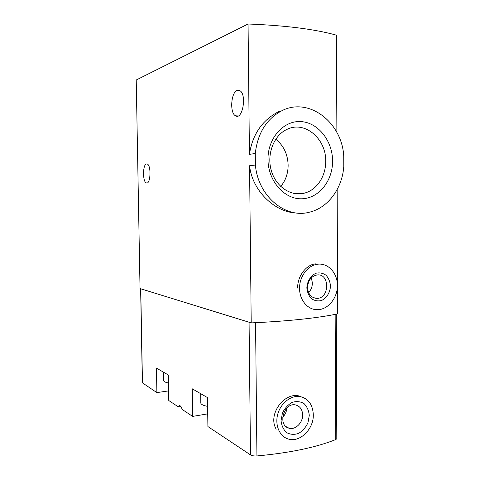 <?xml version="1.0" encoding="UTF-8"?>
<svg xmlns="http://www.w3.org/2000/svg" width="480" height="480" viewBox="0 0 480 480"><rect width="100%" height="100%" fill="white"/><g stroke="black" fill="none" stroke-linecap="round" stroke-linejoin="round"><path stroke-width="0.72" d="M336.888 132.474L336.456 35.166C314.904 29.172 285.438 25.452 248.064 24L136.224 80.004L140.04 288.6L251.208 322.896C287.778 321.21 316.608 318.21 337.698 313.89L337.146 189.6M255.402 165.054L255.282 153.498C257.574 133.506 266.22 119.358 281.22 111.054C308.478 96.348 341.79 122.136 343.734 155.856L343.776 166.626C342.186 188.622 327.924 207.996 309.294 212.22C285.432 218.82 257.988 196.158 255.402 165.054L249.558 165.732C252.126 189.234 271.566 208.89 291.318 212.466M255.282 153.498L249.438 154.35C252.45 134.466 262.146 120.252 278.538 111.702L281.22 111.054M267.984 159.558C267.648 138.24 283.524 120.402 300.846 121.584C318.174 122.454 332.61 140.958 332.574 160.998C332.784 181.038 318.594 198.708 301.386 198.798C284.184 199.206 268.062 180.87 267.984 159.558M249.558 165.732L251.208 322.896M317.856 264.186C328.41 262.932 337.62 273.336 337.41 285.792C337.374 298.236 327.978 309.69 317.472 309.696C307.896 310.014 299.472 300.21 299.568 288.456C299.28 276.438 308.01 265.026 317.856 264.186L315.276 263.862C306.246 264.816 297.402 276.078 297.642 288.084M248.064 24L249.438 154.35M146.568 163.962L147.204 164.028C151.458 165.156 150.576 184.902 146.394 182.91C142.482 182.028 142.632 164.184 146.568 163.962M237.378 90.342L239.85 90.648C247.116 94.416 242.49 120.522 235.536 115.806C229.518 113.136 231 91.89 237.378 90.342M306.846 287.868C307.17 281.25 310.83 275.454 316.062 273.216C319.674 272.454 323.004 273.132 326.052 275.256C328.614 278.124 330.09 281.694 330.492 285.96C330.168 292.446 326.64 298.176 321.48 300.516C317.892 301.362 314.544 300.75 311.436 298.68C308.802 295.824 307.266 292.218 306.846 287.868M307.524 287.442C308.076 280.296 311.286 276.132 317.154 274.932C329.982 273.33 329.748 298.482 316.962 298.386C311.262 297.948 308.118 294.3 307.524 287.442M311.13 277.986C313.278 283.404 312.438 288.288 308.61 292.65M280.716 186.45C285.624 180.546 288.096 173.454 288.138 165.18C287.778 154.248 283.65 145.584 275.742 139.194M325.698 161.208C326.28 138.978 305.028 120.522 287.196 129.276C273.924 135.12 266.49 154.086 271.278 170.502C275.91 186.978 291.384 196.974 304.866 193.008C317.052 189.732 325.932 175.95 325.698 161.208M207.726 413.862L192.648 416.406L182.112 409.398C181.41 406.962 180.564 405.708 179.568 405.63L178.386 406.92L180.882 406.518M178.386 406.92L168.774 400.524L168.354 374.994L156.462 368.124L156.882 392.61L142.35 382.812L140.628 288.786M168.618 390.888L156.882 392.61M336.816 438.156L336.816 438.774L335.742 439.572C315.942 447.456 289.674 452.916 256.926 455.946C254.154 456.12 252.012 455.766 250.494 454.884L207.9 426.552L207.504 397.608L192.24 388.794L192.648 416.406M250.494 454.884L249.078 322.236L140.628 288.72M335.742 439.572L335.16 314.394C315.168 318.276 288.636 321.042 255.564 322.698L256.926 455.946M300.618 396.672C308.568 398.886 312.798 404.88 313.302 414.666C313.848 429.114 299.688 443.046 288.066 438.942C279.312 436.314 274.56 424.578 277.944 413.532C281.214 402.456 291.726 394.788 300.618 396.672L299.016 395.958C284.49 392.04 267.366 414.252 276.192 429.192M309.276 415.41L307.956 422.742C305.748 427.428 302.616 430.992 298.572 433.422C294.288 434.868 290.286 434.586 286.566 432.576C283.41 429.594 281.568 425.604 281.052 420.594L282.42 413.1C284.718 408.336 287.928 404.772 292.05 402.408C296.364 401.076 300.336 401.454 303.972 403.542C307.026 406.554 308.796 410.508 309.276 415.41M302.646 414.84C302.934 422.712 295.284 430.266 288.972 428.184C277.056 425.412 284.172 401.7 295.854 405.024C300.108 406.296 302.37 409.566 302.646 414.84M286.866 408.078C286.572 411.678 285.168 414.726 282.66 417.228M207.624 406.38C202.668 405.444 200.4 404.1 200.808 402.348L200.688 393.672M168.486 382.992C164.994 382.32 163.368 381.396 163.608 380.22L163.476 372.174M142.47 383.022L140.748 288.822M316.962 298.386L313.284 297.63M293.73 193.41L304.866 193.008M147.186 182.91L146.394 182.91M238.104 115.944L235.536 115.806M336.816 438.774L336.252 314.178M288.972 428.184L286.05 426.612"/></g></svg>
